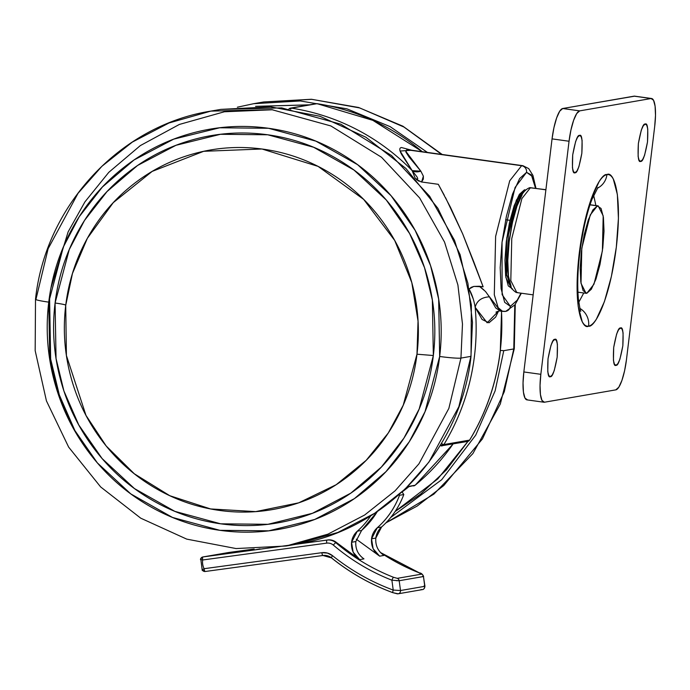 <?xml version="1.0" encoding="UTF-8"?>
<svg xmlns="http://www.w3.org/2000/svg" width="690" height="690" viewBox="0 0 690 690"><rect width="100%" height="100%" fill="white"/><g stroke="black" fill="none" stroke-linecap="round" stroke-linejoin="round"><path stroke-width="1.03" d="M453.071 443.955A208.915 202.481 80.2 0 1 415.113 485.26L409.403 486.252L415.113 485.26A2.941 0.638 50.6 0 0 415.19 485.225A2.941 0.638 -129.4 0 1 415.113 485.26A2.941 2.855 80.2 0 1 413 485.872M422.375 151.722L372.85 120.345L317.115 103.681A2.941 0.69 -81.3 0 1 317.167 103.698A2.941 0.69 98.7 0 0 317.115 103.681A2.941 0.69 98.7 0 0 317.055 103.681A220.688 213.891 80.2 0 1 422.28 151.705A220.688 213.891 -99.8 0 0 317.055 103.681A2.941 0.69 -81.3 0 1 317.115 103.681L316.167 103.69A2.941 2.855 80.2 0 1 317.055 103.681L291.361 108.132A2.941 0.69 98.7 0 0 290.697 109.201A2.941 0.69 -81.3 0 1 291.361 108.132A2.941 2.855 -99.8 0 0 289.239 108.675A2.105 0.492 97.9 0 0 289.153 108.727A2.105 0.492 97.9 0 0 288.998 108.925M467.673 441.428A2.941 2.855 -99.8 0 0 469.58 440.116L443.886 444.558A2.941 2.855 80.2 0 1 441.108 445.895A2.941 0.69 -82.1 0 1 441.057 445.895A2.941 0.69 -82.1 0 1 440.712 445.119A2.941 0.69 97.9 0 0 441.057 445.895A2.941 0.69 97.9 0 0 441.108 445.895A2.941 2.855 -99.8 0 0 443.886 444.558A2.941 0.483 -148.7 0 1 443.42 444.481A2.941 0.483 -148.7 0 1 441.384 443.498A2.941 0.483 31.3 0 0 443.42 444.481A2.941 2.156 172.8 0 1 440.712 445.119A2.941 0.69 -82.1 0 1 440.677 444.688A2.941 0.69 97.9 0 0 440.712 445.119A2.941 2.156 -7.2 0 0 443.42 444.481A2.941 0.483 31.3 0 0 443.886 444.558A220.688 213.891 -99.8 0 0 475.151 307.283L487.175 322.808L498.491 311.13L495.636 317.107L488.969 322.808L482.086 319.479L475.151 307.283A220.688 213.891 80.2 0 1 443.886 444.558L469.58 440.116A220.688 213.891 -99.8 0 0 500.198 351.296L500.198 351.296A220.688 213.891 80.2 0 1 469.58 440.116A2.941 0.483 31.3 0 0 469.674 440.056A2.941 0.483 -148.7 0 1 469.58 440.116A2.941 2.855 80.2 0 1 466.802 441.445M501.57 311.268L500.284 351.253C496.343 383.2 486.139 412.801 469.674 440.065A2.941 0.483 31.3 0 0 469.666 439.944M535.552 188.249L532.223 176.347L526.556 172.336L519.656 178.529L512.575 193.976L506.391 216.324L502.035 242.19L500.181 267.616L501.113 288.739L504.675 302.341L510.341 306.351A5.882 5.701 80.2 0 1 505.77 311.345A5.882 5.701 -99.8 0 0 510.341 306.351L502.113 294.656L502.035 242.19L515.085 187.447L526.556 172.336A5.882 5.701 -99.8 0 0 521.597 165.721L509.694 180.84L495.627 236.377L494.299 294.785L498.154 307.645L502.656 311.414L498.154 307.645L494.299 294.785L495.627 236.377L509.694 180.84L521.597 165.721L406.79 149.764L405.893 152.067L409.058 156.984L420.84 171.163L423.384 176.2L421.599 181.979L438.305 184.308L444.36 195.417M445.524 197.625L462.671 233.876L473.694 261.639L483.138 286.798L479.283 286.264L485.458 291.43L489.391 296.829L495.722 307.956L500.448 311.112L505.684 311.363L514.938 304.825L521.364 293.224M505.77 311.345A5.882 5.701 80.2 0 1 503.967 311.388L502.656 311.414M413.776 485.864A2.941 2.855 -99.8 0 0 415.113 485.26A208.915 202.481 -99.8 0 0 451.2 446.62M416.303 179.46L421.599 181.979L438.305 184.308L450.527 207.431L462.671 233.876L483.138 286.798L473.832 286.419L469.053 289.041L471.227 287.333L473.832 286.419L479.283 286.264L483.888 289.886M500.198 351.296A220.688 213.891 -99.8 0 0 501.475 311.25A220.688 213.891 80.2 0 1 500.198 351.296M289.239 108.675A2.941 2.855 80.2 0 1 291.361 108.132A220.688 213.891 80.2 0 1 412.163 170.637L401.951 154.965C399.251 150.36 399.087 147.876 401.477 147.522L411.732 150.248L400.105 151.032L412.163 170.637A220.688 213.891 -99.8 0 0 291.361 108.132L317.055 103.681A2.941 2.855 -99.8 0 0 316.115 103.698M406.79 149.764L521.597 165.721A5.882 5.701 80.2 0 1 526.556 172.336L531.395 174.958L535.578 188.405M510.341 306.351L517.241 300.167L520.976 293.172M473.133 298.692L469.053 289.041C471.934 294.061 473.961 300.141 475.151 307.283C476.859 300.771 481.603 297.287 489.391 296.829C481.603 297.287 476.859 300.771 475.151 307.283M469.674 440.065L467.656 441.436L441.005 445.878M409.403 486.252A208.915 202.481 80.2 0 1 401.83 492.177M415.139 178.149L416.406 178.926C417.959 179.685 418.131 178.969 416.915 176.769L412.163 170.637A11.773 8.28 145.7 0 0 420.84 171.163L423.384 176.209L423.324 179.133L421.564 181.962L420.969 181.875M489.262 296.545L500.457 311.112C499.664 310.75 498.163 311.095 495.981 312.147M405.642 151.058L420.84 171.163L412.163 170.637L415.147 178.158M419.149 181.289L416.337 179.495M586.811 293.285L586.026 293.302L581.014 283.323L581.808 248.271L590.243 214.952L597.393 205.879L590.01 204.852L598.178 205.862L603.189 215.841L602.396 250.893L593.961 284.211L586.811 293.285L583.119 290.663L580.79 281.796L580.187 268.013L581.394 251.436L584.232 234.574L588.268 219.989L592.891 209.915L597.393 205.879L601.085 208.501L603.414 217.367L604.017 231.15L602.81 247.727L599.972 264.589L595.936 279.174L591.313 289.248L586.811 293.285M255.74 106.338L310.146 104.88M500.302 350.416L503.769 350.675L513.765 348.95L514.783 305.032L513.765 348.95A17.655 1.285 6.9 0 0 514.292 348.683A17.655 1.285 -173.1 0 1 513.765 348.95L504.295 391.704L482.465 438.875L443.739 485.57L417.157 506.081L385.926 522.856L417.157 506.081L443.739 485.57L482.465 438.875L504.295 391.704L513.765 348.95L503.769 350.675L495.127 390.859L475.729 435.14L441.695 479.705L390.678 517.517L441.695 479.705L475.729 435.14L495.127 390.859L503.769 350.675L500.302 350.416M427.412 152.421L390.135 126.632L346.872 108.822L300.288 100.964L253.679 103.698L300.288 100.964L346.872 108.822L390.135 126.632L427.412 152.421M237.377 107.2L253.679 103.698L237.377 107.2M441.6 154.396L403.961 127.046L359.731 107.942L311.768 99.317L263.675 101.965L311.768 99.317L359.731 107.942L403.961 127.046L441.6 154.396M395.137 511.48L420.374 494.316L446.43 469.881L467.967 441.367L437.779 478.912L395.18 511.411M309.629 104.82L255.585 106.338M49.577 297.571L50.655 359.093L59.34 394.982L75.84 432.742M470.951 356.256L458.85 406.677L428.93 462.084L405.09 489.089L374.661 513.282L337.936 532.421L296.122 544.281L337.936 532.421L374.661 513.282L405.09 489.089L428.93 462.084L458.85 406.677L470.934 356.359L460.946 358.084L448.854 408.402L418.942 463.818L395.094 490.823L364.665 515.007L327.94 534.155L286.126 546.006L327.94 534.155L364.665 515.007L395.094 490.823L418.942 463.818L448.854 408.402L460.946 358.084A17.655 1.285 -173.1 0 1 439.668 356.471L425.031 411.663L409.239 441.807L385.977 471.65L354.401 498.62L314.726 519.458L268.746 530.826L219.877 530.325L172.517 517.448L130.764 493.885L97.359 462.895L73.244 428.18L57.857 392.972L49.758 359.507L48.749 302.134A17.655 1.285 -173.1 0 1 35.509 299.288A17.655 1.285 -173.1 0 1 36.035 299.029L48.127 248.711L78.039 193.304L101.887 166.299L132.316 142.106L169.041 122.967L210.855 111.107L271.748 109.641L330.881 125.951L381.527 157.26L419.649 197.961L444.541 242.087L457.91 285.013L462.481 324.05L460.946 358.084L462.481 324.05L457.91 285.013L444.541 242.087L419.649 197.961L381.527 157.26L330.881 125.951L271.748 109.641L210.855 111.107C120.146 125.356 45.393 205.784 35.509 299.27A17.655 1.285 6.9 0 0 48.749 302.134C45.523 328.794 47.377 355.126 54.32 381.13C61.255 407.135 72.752 430.836 88.794 452.235C104.846 473.633 124.226 491.099 146.936 504.623C169.645 518.156 193.959 526.72 219.877 530.325C245.804 533.922 271.351 532.292 296.528 525.418C321.713 518.544 344.603 506.96 365.217 490.65C385.822 474.349 402.581 454.581 415.475 431.328C428.378 408.075 436.442 383.123 439.668 356.471C442.894 329.811 441.031 303.479 434.096 277.475C427.153 251.462 415.665 227.76 399.622 206.362C383.571 184.972 364.191 167.506 341.481 153.974C318.771 140.45 294.457 131.876 268.531 128.28C242.613 124.674 217.065 126.313 191.88 133.187C166.704 140.053 143.805 151.645 123.2 167.946C102.594 184.247 85.836 204.024 72.942 227.277C60.039 250.522 51.974 275.474 48.749 302.134L63.377 246.934L79.177 216.789L102.439 186.956L134.015 159.985L173.69 139.147L219.67 127.779L268.531 128.28L315.899 141.148L357.653 164.712L391.058 195.71L415.173 230.417L430.56 265.633L438.659 299.098L439.668 356.471A17.655 1.285 6.9 0 0 460.946 358.084L470.934 356.359L472.469 322.325L467.906 283.279L454.529 240.353L429.637 196.236L391.523 155.526L340.877 124.226L281.744 107.907L220.843 109.382L281.744 107.907L340.877 124.226L391.523 155.526L429.637 196.236L454.529 240.353L467.906 283.279L472.469 322.325L470.951 356.256M65.723 305.385L66.404 355.471L85.983 415.397L106.182 445.982L134.309 473.78L169.783 495.713L210.588 508.944L255.654 511.618L298.71 502.838L336.211 484.691L366.2 460.334L388.298 432.966L403.253 405.159L416.984 354.203C419.882 330.251 418.209 306.593 411.973 283.219C405.746 259.854 395.413 238.559 381.001 219.334C366.58 200.109 349.166 184.411 328.759 172.258C308.352 160.097 286.497 152.404 263.209 149.169C239.922 145.926 216.962 147.401 194.339 153.577C171.715 159.752 151.136 170.163 132.618 184.808C114.1 199.462 99.05 217.229 87.458 238.119C75.865 259.009 68.621 281.434 65.723 305.385C62.825 329.337 64.498 352.995 70.725 376.369C76.961 399.734 87.294 421.029 101.706 440.255C116.127 459.48 133.541 475.177 153.948 487.33C174.354 499.491 196.202 507.185 219.498 510.428C242.785 513.662 265.745 512.187 288.368 506.011C310.992 499.836 331.562 489.426 350.08 474.78C368.598 460.135 383.657 442.359 395.249 421.469C406.841 400.579 414.086 378.155 416.984 354.203L432.268 355.436L416.984 354.203L418.037 321.109L411.801 282.564L394.723 240.491L363.673 199.393L318.073 166.376L261.967 148.997L203.679 151.3L152.162 171.405L113.272 202.627L87.354 238.3L72.467 273.456L65.723 305.385C66.145 304.859 62.6 304.066 55.079 303.014L69.233 249.599L84.516 220.438L107.028 191.561L137.586 165.462L175.976 145.297L220.464 134.3L267.746 134.783L313.579 147.237L353.979 170.042L386.305 200.031L409.636 233.617L424.531 267.694L432.363 300.072L433.337 355.591L419.184 408.998L403.9 438.167L381.389 467.044L350.831 493.134L312.441 513.3L267.944 524.305L220.671 523.814L174.837 511.359L134.438 488.563L102.111 458.565L78.781 424.98L63.885 390.911L56.054 358.533L55.079 303.014C58.202 277.216 65.999 253.075 78.479 230.572C90.959 208.078 107.174 188.939 127.115 173.173C147.056 157.398 169.214 146.185 193.579 139.535C217.945 132.877 242.664 131.298 267.746 134.783C292.827 138.267 316.356 146.556 338.333 159.649C360.309 172.742 379.06 189.638 394.585 210.347C410.119 231.047 421.236 253.98 427.947 279.148C434.666 304.316 436.46 329.794 433.337 355.591C430.215 381.38 422.418 405.53 409.938 428.024C397.449 450.518 381.242 469.657 361.301 485.432C341.36 501.207 319.203 512.42 294.837 519.07C270.471 525.72 245.752 527.298 220.671 523.814C195.589 520.329 172.06 512.04 150.084 498.948C128.107 485.855 109.356 468.959 93.831 448.259C78.298 427.55 67.18 404.616 60.47 379.448C53.751 354.289 51.957 328.811 55.079 303.014A12.946 0.94 6.9 0 1 65.757 305.101M432.268 355.436A12.946 0.94 -173.1 0 1 433.337 355.591L432.268 355.436M272.731 109.762L224.405 111.763L179.348 124.45L140.329 145.599L108.796 172.328L84.948 201.851L68.12 231.892L50.948 287.963M597.376 188.223A17.655 17.112 -99.8 0 0 606.933 174.622C601.87 172.517 586.25 197.469 579.212 253.584C572.674 309.603 582.8 330.105 588.605 326.12A17.655 17.112 -99.8 0 0 579.954 308.447A17.655 17.112 80.2 0 1 588.605 326.12C591.063 325.689 593.659 323.36 596.402 319.125L604.406 301.659L611.4 276.388L616.325 247.158L618.421 218.411L617.369 194.537L613.341 179.159C611.53 175.709 609.391 174.199 606.933 174.622C604.475 175.044 601.87 177.382 599.136 181.617L591.123 199.082L584.128 224.345L579.212 253.584L577.116 282.322L578.16 306.205L582.196 321.583C584.007 325.033 586.138 326.543 588.605 326.12C593.659 328.224 609.287 303.264 616.325 247.158C622.854 191.139 612.729 170.637 606.933 174.622A17.655 17.112 80.2 0 1 597.376 188.223M511.695 288.713L506.598 274.56L508.392 234.781L517.681 199.798L525.409 190.009L517.681 199.798L508.392 234.781L506.598 274.56L511.695 288.713M512.454 288.869L508.271 285.902L505.632 275.853L504.951 260.242L506.313 241.448L509.531 222.335L514.11 205.81L519.346 194.39L524.443 189.819L525.461 189.957L524.443 189.819L516.353 200.1L506.779 237.86L505.882 277.578L511.825 288.929M545.885 189.836L530.463 187.689L521.89 198.573L511.764 238.559L510.807 280.623L516.827 292.595L510.807 280.623L511.764 238.559L521.89 198.573L530.463 187.689A2.941 2.855 -99.8 0 0 529.566 187.714A2.941 2.855 80.2 0 1 530.463 187.689L545.885 189.836M517.767 292.569L516.155 292.457C511.307 289.274 508.806 284.78 508.659 278.958C507.072 268.203 507.348 254.731 509.487 238.542C513.86 213.633 518.061 192.363 529.61 187.706L545.902 189.69M575.02 172.733L576.935 171.008L578.91 166.713L581.843 153.292L582.101 140.337L581.109 136.551L579.531 135.438L577.608 137.163L575.641 141.459L572.709 154.871L572.45 167.825L573.442 171.612L575.02 172.733C572.726 174.165 571.958 168.213 572.709 154.871C575.227 141.234 577.495 134.748 579.531 135.438C581.817 134.007 582.593 139.958 581.843 153.292C579.324 166.937 577.047 173.414 575.02 172.733L574.684 172.733M550.335 376.662L552.259 374.946L554.234 370.642L557.166 357.23L557.417 344.276L556.425 340.489L554.855 339.377L552.932 341.093L550.956 345.397L548.024 358.809L547.774 371.763L548.766 375.55L550.335 376.662C548.05 378.103 547.282 372.143 548.024 358.809C550.542 345.164 552.819 338.687 554.855 339.377C557.141 337.936 557.908 343.896 557.166 357.23C554.648 370.875 552.371 377.352 550.335 376.662L549.999 376.671M616.006 365.303L617.921 363.578L619.896 359.283L622.829 345.863L623.087 332.908L622.095 329.121L620.517 328.009L618.594 329.734L616.627 334.029L613.695 347.441L613.436 360.396L614.428 364.182L616.006 365.303C613.712 366.735 612.944 360.784 613.695 347.441C616.213 333.805 618.482 327.319 620.517 328.009C622.803 326.577 623.579 332.528 622.829 345.863C620.31 359.507 618.033 365.985 616.006 365.303L615.67 365.303M640.682 161.365L642.606 159.64L644.572 155.345L647.505 141.924L647.763 128.978L646.772 125.192L645.193 124.071L643.278 125.796L641.303 130.091L638.371 143.511L638.112 156.458L639.104 160.244L640.682 161.365C638.397 162.797 637.62 156.846 638.371 143.511C640.889 129.867 643.166 123.389 645.193 124.071C647.487 122.639 648.255 128.59 647.505 141.924C644.986 155.569 642.718 162.047 640.682 161.365L640.346 161.374M634.662 96.16A29.428 6.917 97.9 0 0 634.084 96.16L651.084 98.523L579.704 110.874L562.712 108.511A29.428 6.917 97.9 0 0 552.052 138.88L569.043 141.243L540.839 374.316L523.839 371.953L552.052 138.88L569.043 141.243A29.428 6.917 -82.1 0 1 579.704 110.874L562.712 108.511L634.084 96.16L651.084 98.523A29.428 6.917 -82.1 0 1 651.653 98.523A29.428 6.917 -82.1 0 1 654.698 126.425L626.486 359.49A29.428 6.917 -82.1 0 1 615.825 389.859L544.453 402.218A29.428 6.917 -82.1 0 1 543.875 402.218A29.428 6.917 -82.1 0 1 540.839 374.316L523.839 371.953A29.428 6.917 97.9 0 0 526.884 399.855M544.453 402.218L615.825 389.859L618.827 387.168L621.906 380.457L624.597 370.737L626.486 359.49L654.698 126.425L655.5 115.368L655.095 106.182L653.542 100.266L651.084 98.523L579.704 110.874L576.711 113.565L573.632 120.284L570.941 130.005L569.043 141.243L540.839 374.316L540.037 385.374L540.434 394.551L541.986 400.467L544.453 402.218M527.453 399.855L524.995 398.104L523.443 392.196L523.037 383.01L523.839 371.953L552.052 138.88L553.941 127.641L556.632 117.921L559.711 111.202L562.712 108.511L634.705 96.16M511.1 286.298L508.47 276.241L507.78 260.63L509.151 241.836L512.368 222.723L516.939 206.207L522.175 194.787M593.641 195.253L595.91 205.551L593.641 195.253M583.766 292.983L578.772 302.272L583.757 292.983M292.87 544.729L202.964 556.951A2.941 0.725 82.3 0 0 202.575 557.865A2.941 0.725 82.3 0 0 202.653 559.987A14.714 14.257 -99.8 0 0 204.102 568.698L202.265 569.776A2.941 2.156 -7.2 0 0 204.067 570.708A2.941 2.156 -7.2 0 0 204.611 570.751A2.941 0.725 -97.7 0 1 204.102 568.698L321.851 552.69L327.5 553.087L332.571 555.717A220.688 213.891 -99.8 0 0 393.222 590.062L391.894 580.195A211.856 205.335 80.2 0 1 333.33 545.091A8.823 8.556 -99.8 0 0 326.715 543.125L202.653 559.987L200.531 559.443A2.941 1.854 19.2 0 1 200.592 558.874A2.941 1.854 19.2 0 1 201.187 558.193A2.941 1.854 19.2 0 1 202.575 557.865A2.941 1.854 -160.8 0 0 201.187 558.193A2.096 0.492 97.9 0 0 200.868 559.65L202.653 559.987A2.941 0.725 -97.7 0 1 202.575 557.865A2.941 0.725 -97.7 0 1 202.964 556.951A2.941 2.855 -99.8 0 0 200.825 558.486M422.72 576.124L423.453 576.53L424.773 586.327L400.502 590.528L399.182 580.73L423.453 576.53A2.941 2.855 -99.8 0 0 421.573 574.14L419.296 572.873A2.941 0.621 -68.6 0 1 419.382 572.881A2.941 0.621 -68.6 0 1 419.442 572.933A2.941 0.621 111.4 0 0 419.382 572.881A2.941 0.621 111.4 0 0 419.296 572.873A208.915 202.481 -99.8 0 1 380.595 552.647L421.573 574.14L397.302 578.341L393.602 577.323C372.522 569.026 353.271 557.494 335.849 542.711L336.565 542.582L359.68 559.625L363.966 558.883L359.68 559.625C353.711 555.433 351.003 549.645 351.555 542.271L355.842 541.529C355.281 548.912 357.989 554.691 363.966 558.883L363.949 558.874M375.826 538.071L371.539 538.812L373.126 548.697L379.664 556.166L356.281 539.175L379.664 556.166C373.695 551.974 370.987 546.187 371.539 538.812A17.655 17.112 80.2 0 1 377.301 527.738A82.386 79.85 80.2 0 0 399.519 495.273L403.805 494.532A82.386 79.85 80.2 0 1 381.587 526.996A82.386 79.85 -99.8 0 0 403.805 494.532L402.089 492.005L403.805 494.532L399.519 495.273L399.096 494.644L399.519 495.273C394.758 508.03 387.357 518.854 377.301 527.738L381.587 526.996L375.826 538.071L371.539 538.812L377.301 527.738L381.587 526.996A17.655 17.112 -99.8 0 0 375.826 538.071C375.265 545.445 377.973 551.232 383.951 555.424L379.664 556.166L383.951 555.424M260.044 548.852L255.197 549.818L263.916 548.636M296.674 544.186L327.026 540.08A11.773 11.411 80.2 0 1 335.849 542.711L336.565 542.582A208.915 202.481 -99.8 0 0 359.68 559.625L353.142 552.155L351.555 542.271A17.655 17.112 80.2 0 1 357.317 531.197A82.386 79.85 -99.8 0 0 370.815 515.749A82.386 79.85 80.2 0 1 357.317 531.197L361.603 530.455L377.361 511.497M264.287 548.61L202.964 556.951L228.657 552.5L254.17 549.033M396.785 593.685A2.941 2.855 -99.8 0 0 400.502 590.528L393.222 590.062A2.941 0.63 110.2 0 0 392.921 592.701L398.173 593.797L422.444 589.596C423.608 589.571 424.436 588.449 424.945 586.241L423.453 576.53A2.941 2.855 80.2 0 0 421.573 574.14L397.302 578.341A2.941 2.855 80.2 0 1 399.182 580.73L423.453 576.53L424.773 586.327L400.502 590.528L399.182 580.73L391.894 580.195L393.222 590.062L400.502 590.528A2.941 2.855 80.2 0 1 396.785 593.685L393.007 592.71A223.629 216.746 80.2 0 1 331.545 557.9A2.941 0.483 -51.2 0 1 331.442 557.882A2.941 0.483 128.8 0 0 331.545 557.9M424.945 586.25L424.773 586.327A2.941 2.855 80.2 0 1 422.539 589.579A2.941 2.855 -99.8 0 0 424.773 586.327L424.04 585.948M355.833 541.555L351.555 542.271L357.317 531.197L361.603 530.455L355.842 541.529M361.586 530.472L361.603 530.455A82.386 79.85 -99.8 0 0 377.301 511.54M327.741 539.96A11.773 11.411 80.2 0 1 336.565 542.582A11.773 11.411 -99.8 0 0 327.741 539.96L327.026 540.08A2.941 0.725 82.3 0 0 326.715 543.125A8.823 8.556 80.2 0 1 333.33 545.091A211.856 205.335 -99.8 0 0 391.894 580.195A2.941 0.621 -68.6 0 1 393.602 577.323A2.941 0.621 111.4 0 0 391.894 580.195M260.018 548.852L255.197 549.818M396.293 580.67L399.182 580.73A2.941 2.855 -99.8 0 0 397.302 578.341L393.602 577.323A208.915 202.481 80.2 0 1 335.849 542.711A11.773 11.411 -99.8 0 0 327.026 540.08A2.941 0.725 -97.7 0 0 326.715 543.125L202.653 559.987A14.714 14.257 80.2 0 0 204.102 568.698A2.941 0.725 82.3 0 0 204.611 570.751A2.941 2.156 172.8 0 1 204.067 570.708A2.941 2.156 172.8 0 1 202.265 569.776L204.102 568.698L321.851 552.69A2.941 0.725 -97.7 0 0 322.963 555.485L331.442 557.882C350.14 572.89 370.642 584.49 392.921 592.701A2.941 0.63 110.2 0 0 393.007 592.71A2.941 0.63 -69.8 0 1 392.921 592.701A2.941 0.63 -69.8 0 1 393.222 590.062A220.688 213.891 80.2 0 1 332.571 555.717A2.941 0.483 128.8 0 0 331.442 557.882A2.941 0.483 -51.2 0 1 332.571 555.717A14.714 14.257 -99.8 0 0 321.851 552.69A2.941 0.725 82.3 0 0 322.963 555.485A11.773 11.411 80.2 0 1 331.407 557.787M422.539 589.579A2.941 2.855 80.2 0 1 421.047 589.484M335.849 542.711A2.941 0.474 130.4 0 0 333.33 545.091A2.941 0.474 -49.6 0 1 335.849 542.711M322.963 555.485L205.215 571.493A2.941 0.725 -97.7 0 1 204.611 570.751A2.941 0.725 82.3 0 0 205.215 571.493L322.937 555.485M205.189 571.493A2.941 2.855 -99.8 0 1 204.464 571.484A2.941 2.855 80.2 0 1 202.282 569.888L202.187 569.88C201.851 570.32 202.86 570.854 205.215 571.493M202.86 556.959L228.666 552.5A2.941 2.855 -99.8 0 0 228.554 552.518A2.941 2.855 80.2 0 1 228.657 552.5L202.964 556.951A2.941 2.855 80.2 0 0 202.851 556.968L200.583 558.891A2.941 1.854 -160.8 0 1 201.187 558.193A2.096 0.492 -82.1 0 0 200.868 559.65L202.187 569.88M408.437 486.786L415.182 485.225L453.132 443.946M316.167 103.69L290.473 108.14L288.929 108.917M408.523 149.799L522.917 165.695L528.687 168.593L532.939 175.407L535.949 188.301M409.179 486.459L401.701 492.298M585.888 293.276L577.892 292.172M598.066 205.853L590.045 204.732M509.979 220.343L505.666 219.739M253.679 103.698L263.675 101.965L311.38 99.265L358.576 107.485L402.908 126.201L442.195 154.474M515.275 304.376L514.292 348.709L500.31 403.978L472.892 453.572L433.872 494.135L385.874 522.917M210.855 111.107L220.843 109.382L270.756 106.847L319.988 116.291L365.873 137.215L405.901 168.455L437.891 208.32L460.118 254.636L471.365 304.885L471.029 356.316C461.118 449.863 386.486 530.093 296.122 544.281L286.126 546.006L236.075 548.559L186.714 539.114L140.743 518.181L100.662 486.95L68.646 447.111L46.42 400.847L35.173 350.658L35.509 299.27M580.833 311.018L580.842 311.026C580.661 312.329 579.833 308.24 578.358 298.753C576.736 279.321 578.436 256.464 583.455 230.184C585.948 217.937 588.786 207.673 591.96 199.367L598.023 187.395M533.172 294.863L516.827 292.595M526.927 399.864L543.927 402.227M634.61 96.152L651.61 98.515M423.626 576.452C422.539 574.166 421.124 572.976 419.382 572.881L380.466 552.518M200.583 558.891L200.445 559.452"/></g></svg>
